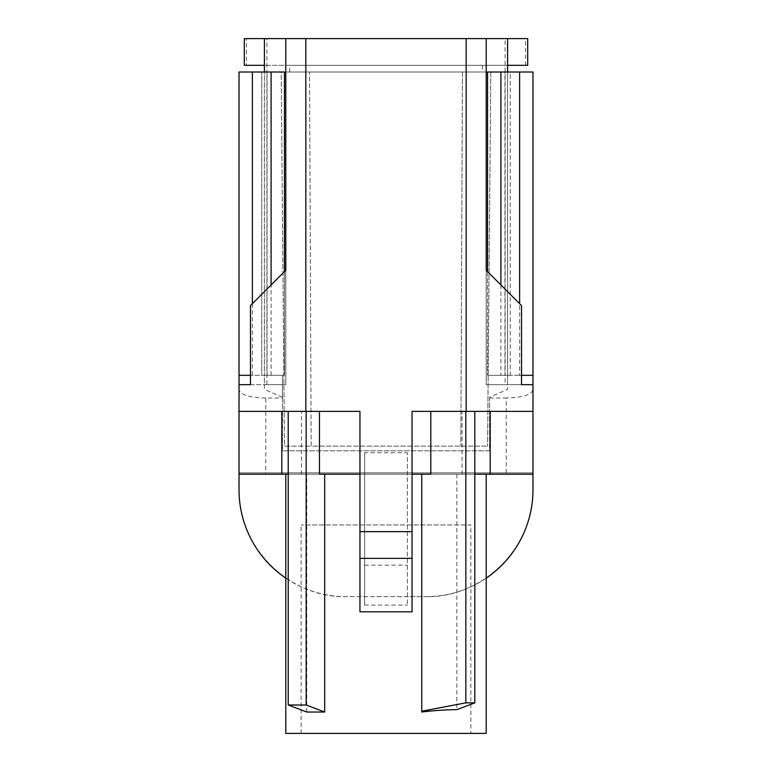 <?xml version="1.0" encoding="UTF-8"?>
<svg xmlns="http://www.w3.org/2000/svg" width="772" height="772" viewBox="0 0 772 772"><rect width="100%" height="100%" fill="white"/><g stroke="black" fill="none" stroke-linecap="round" stroke-linejoin="round"><path stroke-width="0.58" stroke-dasharray="3.86 2.9" d="M285.785 270.287L285.785 384.668L285.785 270.287L250.485 305.596M250.485 384.668L285.785 384.668L239.021 384.668L239.021 474.182L265.742 474.182L265.742 398.024L282.446 398.024L282.446 375.308L239.021 375.308M244.309 65.321L246.442 65.321L246.442 38.6L525.558 38.6L525.558 65.321L527.691 65.321M246.442 38.6L244.309 38.6M289.674 72.008L289.674 65.321L264.41 65.321L264.41 72.008L261.737 72.008L264.41 72.008L264.41 375.308L264.41 72.008L507.59 72.008L507.59 389.397L489.554 397.204L489.554 450.8L282.446 450.8L282.446 375.308L264.41 375.308L264.41 389.397L264.41 384.668L285.785 384.668L285.785 38.6L264.41 38.6L266.89 38.6L266.89 384.668M264.41 72.008L284.453 72.008L284.453 375.308L261.737 375.308L261.737 72.008L261.737 375.308L264.41 375.308L264.41 384.668L285.785 384.668L285.785 38.6L266.89 38.6M507.59 38.6L486.215 38.6L507.59 38.6L507.59 389.397M527.691 38.6L525.558 38.6M521.515 305.596L486.215 270.287L486.215 384.668L521.515 384.668M284.453 271.628L284.453 375.308L250.485 375.308M500.912 284.984L500.912 375.308L487.547 375.308L487.547 72.008L510.263 72.008L510.263 375.308L507.59 375.308L507.59 384.668L505.11 384.668L505.11 38.6M289.674 65.321L507.59 65.321L507.59 72.008L510.263 72.008L510.263 375.308L504.946 375.308L504.946 72.008M486.215 578.131A106.893 106.893 0 0 1 426.086 596.65C483.224 597.846 534.176 546.894 532.979 489.757L532.979 72.008L281.191 72.008L284.453 446.129L487.547 446.129L311.174 446.129L309.543 72.008L281.191 72.008L284.453 446.129L311.174 446.129L309.543 72.008L239.021 72.008L239.021 489.757C237.824 546.894 288.776 597.846 345.914 596.65L407.375 596.65L407.375 605.103L407.375 452.768L407.375 596.65L426.086 596.65L345.914 596.65A106.893 106.893 0 0 1 285.785 578.131M267.054 375.308L267.054 72.008M489.554 398.024L506.258 398.024L506.258 474.182L532.979 474.182L532.979 384.668L486.215 384.668L486.215 270.287M489.554 397.204L489.554 450.8L282.446 450.8L282.446 398.024M532.979 375.308L489.554 375.308L507.59 375.308L507.59 72.008M521.515 375.308L519.614 375.308L519.614 303.695M500.912 375.308L519.614 375.308M487.547 271.628L487.547 375.308L504.946 375.308M306.735 712.025L306.735 474.182L285.785 474.182L474.809 474.182M306.735 474.182L288.217 474.182M506.258 474.182L265.742 474.182M430.795 474.182L412.055 474.182L412.055 411.389L474.809 411.389L462.061 411.389L462.061 474.182M532.979 411.389L462.061 411.389M282.446 397.204L264.41 389.397M265.742 398.024C249.549 397.532 240.642 394.839 239.021 389.928M482.326 65.321L482.326 72.008M532.979 389.928C531.358 394.839 522.451 397.532 506.258 398.024M470.843 733.4L301.157 733.4L470.843 733.4L470.843 524.96L301.157 524.96L470.843 524.96M285.785 733.4L486.215 733.4M421.744 474.182L421.744 711.996M412.055 474.182L412.055 611.81L359.945 611.81L359.945 474.182L319.454 474.182M456.86 474.182L456.86 709.661M301.495 474.182L301.495 411.389L359.945 411.389L359.945 474.182M301.495 411.389L239.021 411.389M507.59 65.321L507.59 384.668L486.215 384.668L505.11 384.668M246.442 65.321L525.558 65.321M264.41 38.6L264.41 65.321M359.945 531.638L412.055 531.638M486.215 384.668L486.215 38.6L486.215 384.668M490.809 72.008L487.547 446.129L490.809 72.008M239.021 384.668L239.021 474.182M532.979 384.668L532.979 474.182M271.088 375.308L271.088 284.984M252.386 303.695L252.386 375.308M239.021 472.85L532.979 472.85L239.021 472.85M462.457 72.008L460.826 446.129L462.457 72.008M364.625 452.768L364.625 605.103L364.625 452.768L407.375 452.768M364.625 565.162L407.375 565.162M364.625 605.103L407.375 605.103M305.828 65.321L305.828 38.6M466.172 38.6L466.172 65.321M301.157 733.4L301.157 524.96"/><path stroke-width="1.16" d="M305.828 38.6L305.828 411.389L239.021 411.389L239.021 384.668L250.485 384.668L250.485 305.596L285.785 270.287L285.785 38.6L527.691 38.6L527.691 65.321L507.59 65.321M264.41 65.321L244.309 65.321L244.309 38.6L285.785 38.6L285.785 270.287M486.215 270.287L486.215 38.6L486.215 270.287L521.515 305.596L521.515 384.668L532.979 384.668L532.979 411.389L412.055 411.389L412.055 611.81L359.945 611.81L359.945 558.368L412.055 558.368M239.021 384.668L239.021 375.308L250.485 375.308M487.547 271.628L487.547 72.008L532.979 72.008L532.979 375.308L521.515 375.308M239.021 375.308L239.021 72.008L252.386 72.008L252.386 303.695M284.453 271.628L284.453 72.008L252.386 72.008M507.59 38.6L507.59 72.008M474.809 474.182L532.979 474.182L532.979 411.389M239.021 411.389L239.021 474.182L288.217 474.182M412.055 474.182L430.795 474.182L430.795 411.389M490.191 474.182L490.191 411.389M486.215 474.182L486.215 733.4L285.785 733.4L285.785 474.182M324.684 474.182L324.684 712.025L306.735 712.025L288.217 705L306.166 705L324.684 712.025M421.744 474.182L421.744 711.996C435.041 710.452 446.747 709.671 456.86 709.661L474.809 702.858L474.809 411.389M359.945 474.182L319.454 474.182L319.454 411.389M281.809 474.182L281.809 411.389M305.828 411.389L359.945 411.389L359.945 531.638L412.055 531.638M264.41 38.6L264.41 72.008M359.945 558.368L359.945 531.638M306.166 411.389L306.166 705M288.217 411.389L288.217 705M239.021 474.182L239.021 489.757A106.893 106.893 0 0 0 285.785 578.131M532.979 375.308L532.979 384.668M486.215 578.131A106.893 106.893 0 0 0 532.979 489.757L532.979 474.182M271.088 284.984L271.088 72.008M500.912 72.008L500.912 284.984M519.614 303.695L519.614 72.008M465.834 411.389L465.834 702.858L474.809 702.858M421.744 711.205L465.834 702.858M466.172 411.389L466.172 38.6"/></g></svg>
